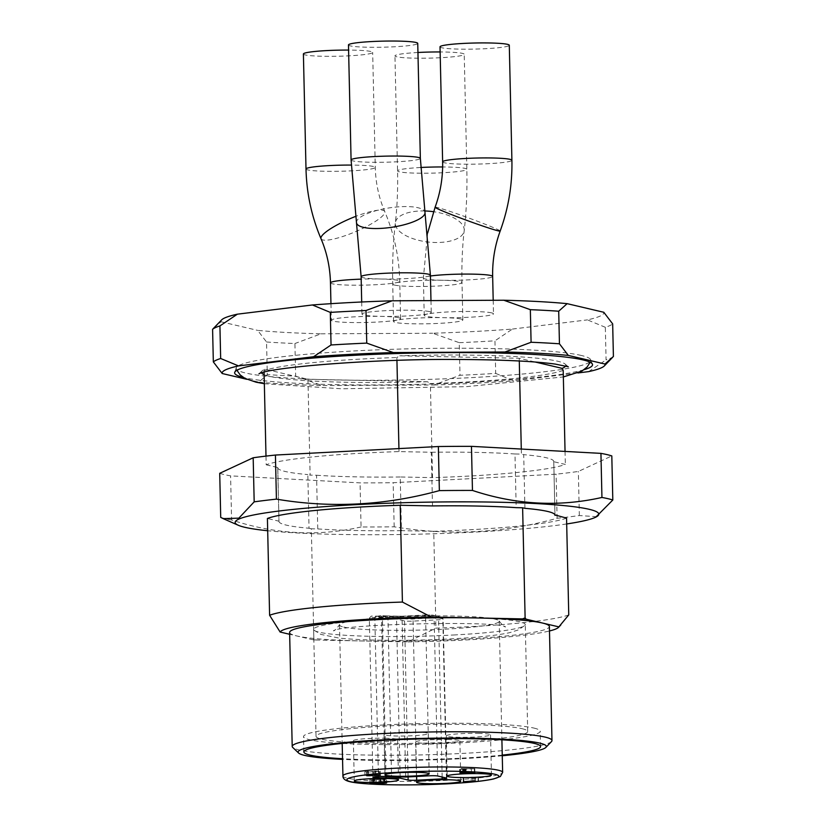 <?xml version="1.0" encoding="UTF-8"?>
<svg xmlns="http://www.w3.org/2000/svg" width="826" height="826" viewBox="0 0 826 826"><rect width="100%" height="100%" fill="white"/><g stroke="black" fill="none" stroke-linecap="round" stroke-linejoin="round"><path stroke-width="0.62" stroke-dasharray="4.13 3.1" d="M563.198 370.378A153.977 13.484 -1.3 0 1 430.387 383.584L432.525 477.645A153.977 13.484 178.7 0 0 565.335 464.439L553.75 461.713L554.958 514.928M565.046 451.419L565.335 464.439M432.504 505.925L431.286 452.256L398.999 451.595A153.977 13.484 178.7 0 0 266.189 464.801L265.993 456.107M398.999 451.595L398.937 448.58M396.934 360.404L396.872 357.534L399.691 355.81L519.224 358.267L535.165 362.015M264.083 372.185L264.052 370.74A153.977 13.484 -1.3 0 1 396.872 357.534M584.096 369.697A178.994 15.673 -1.3 0 1 413.94 384.441A178.994 15.673 -1.3 0 1 243.288 377.43M581.339 355.469A177.342 15.529 178.7 0 0 404.007 348.954A177.342 15.529 178.7 0 0 240.5 364.741A177.342 15.529 178.7 0 0 236.267 367.766A177.342 15.529 178.7 0 0 236.267 368.706A177.342 15.529 178.7 0 0 413.836 379.764A177.342 15.529 178.7 0 0 590.724 360.663A177.342 15.529 178.7 0 0 590.683 359.733A177.342 15.529 178.7 0 0 581.339 355.469M266.55 341.995A201.131 17.604 178.7 0 0 294.913 343.533L295.656 376.119A201.131 17.604 -1.3 0 1 267.294 374.581L266.55 341.995L257.691 330.379A191.508 16.768 178.7 0 0 321.025 333.818L294.913 343.533M459.256 342.687A201.131 17.604 178.7 0 0 494.96 340.818L495.693 373.404A201.131 17.604 -1.3 0 1 459.999 375.272L459.256 342.687L432.71 333.239A191.508 16.768 178.7 0 0 512.419 329.068L494.96 340.818M613.408 356.481A201.131 17.604 -1.3 0 1 606.077 359.878L605.334 327.292A201.131 17.604 178.7 0 0 612.665 323.895M605.334 327.292L587.441 319.879A191.508 16.768 178.7 0 0 603.806 312.28M588.608 371.628L606.077 359.878M495.693 373.404L513.596 380.827L577.983 372.939M512.419 329.068L587.441 319.879M295.656 376.119L322.202 385.566L433.887 384.999L459.999 375.272M321.025 333.818L432.71 333.239M246.757 379.289L258.858 382.139L267.294 374.581M221.657 319.879A191.508 16.768 178.7 0 0 221.017 321.768L213.614 328.232M221.017 321.768L257.691 330.379M429.396 311.588A34.64 3.036 178.7 0 0 390.925 310.442A34.64 3.036 178.7 0 0 361.974 314.097A34.64 3.036 178.7 0 0 396.676 316.337A34.64 3.036 178.7 0 0 431.244 312.527A34.64 3.036 178.7 0 0 429.396 311.588M491.656 312.878A34.64 3.036 178.7 0 0 453.175 311.722A34.64 3.036 178.7 0 0 424.234 315.377A34.64 3.036 178.7 0 0 470.025 317.215A34.64 3.036 178.7 0 0 493.504 313.808A34.64 3.036 178.7 0 0 491.656 312.878M461.011 319.022A34.64 3.036 178.7 0 0 422.53 317.865A34.64 3.036 178.7 0 0 393.579 321.52A34.64 3.036 178.7 0 0 395.427 322.45A34.64 3.036 178.7 0 0 433.908 323.596A34.64 3.036 178.7 0 0 462.849 319.951A34.64 3.036 178.7 0 0 461.011 319.022M398.751 317.731A34.64 3.036 178.7 0 0 354.808 316.833A34.64 3.036 178.7 0 0 331.319 320.24A34.64 3.036 178.7 0 0 366.032 322.481A34.64 3.036 178.7 0 0 400.6 318.671A34.64 3.036 178.7 0 0 398.751 317.731M258.858 382.139A191.508 16.768 178.7 0 0 322.202 385.566M433.887 384.999A191.508 16.768 178.7 0 0 513.596 380.827M565.665 365.98A152.283 13.33 178.7 0 0 565.449 364.4A152.283 13.33 178.7 0 0 399.691 355.81M261.532 372.877A152.283 13.33 -1.3 0 1 261.687 371.297A152.283 13.33 -1.3 0 1 265.043 369.201L307.953 379.279L427.486 381.746L430.387 383.584M427.486 381.746A152.283 13.33 -1.3 0 1 264.144 374.684M264.052 370.74L265.043 369.201M463.293 772.372L463.21 768.676L471.336 768.696L463.21 768.676M464.852 772.868L464.759 769.037M471.419 772.393L471.336 768.696M471.181 777.101L478.388 777.245L463.149 777.875L474.547 777.276L471.181 777.101L471.264 780.931M384.761 783.079L384.679 779.238L380.404 778.815L384.028 778.763C388.199 779.186 386.754 779.465 379.702 779.599L372.433 779.434L374.87 780.012L373.145 780.095L369.872 779.331L384.926 779.135L385.019 782.965M384.111 782.594L384.028 778.763L386.578 779.135L386.661 782.965M366.806 775.191L366.723 771.608C364.534 772.155 375.985 771.856 371.958 771.401L374.973 771.494C379.692 771.329 379.723 771.195 375.066 771.081L379.413 771.474L367.704 772.073L365.237 771.546L368.561 771.412L366.496 771.711L366.589 775.542M364.958 775.552L364.865 771.711L365.329 775.387M380.425 775.056L380.332 771.216L380.373 774.995M375.066 775.325L374.973 771.494C379.692 771.329 379.723 771.195 375.066 771.081L375.149 774.747M372.867 775.418L372.784 771.577L371.958 771.401L372.051 775.232M386.021 776.533L382.438 618.767L383.099 616.681L398.07 616.991L406.32 618.922L412.422 619.056L440.929 617.115L432.256 615.081L401.89 616.217L402.066 617.951L425.576 616.723A6.732 0.589 -1.3 0 1 434.125 616.898L442.798 618.932A6.732 0.589 -1.3 0 1 443.159 619.118A6.732 0.589 -1.3 0 1 438.585 619.779L413.083 621.111A6.732 0.589 -1.3 0 1 404.544 620.935L396.542 619.056L398.07 616.991M426.154 614.947A1.92 0.609 87 0 0 426.092 614.947L401.88 616.217L386.929 615.907L387.962 617.662L402.066 617.951L405.68 777.049M447.537 739.518A22.137 1.941 -1.3 0 1 459.896 740.974A22.137 1.941 -1.3 0 1 437.811 743.41A22.137 1.941 -1.3 0 1 415.633 741.975A22.137 1.941 -1.3 0 1 447.537 739.518M478.192 733.374A22.137 1.941 -1.3 0 1 490.541 734.83A22.137 1.941 -1.3 0 1 468.456 737.267A22.137 1.941 -1.3 0 1 446.288 735.832A22.137 1.941 -1.3 0 1 478.192 733.374M415.932 732.094A22.137 1.941 -1.3 0 1 428.281 733.55A22.137 1.941 -1.3 0 1 406.206 735.987A22.137 1.941 -1.3 0 1 384.028 734.551A22.137 1.941 -1.3 0 1 415.932 732.094M385.277 738.237A22.137 1.941 -1.3 0 1 397.636 739.693A22.137 1.941 -1.3 0 1 375.551 742.13A22.137 1.941 -1.3 0 1 353.383 740.695A22.137 1.941 -1.3 0 1 385.277 738.237M460.97 768.624L474.816 768.686L460.237 769.45L463.118 769.12L460.97 768.624L461.063 772.455M474.63 780.931L474.547 777.276M463.241 781.706L463.149 777.875M463.84 781.675L463.758 778.02M478.481 781.086L478.388 777.245M478.089 780.993L477.996 777.152M472.999 780.849L472.906 777.008M374.952 783.843L374.87 780.012M373.218 783.44L373.145 780.095M372.516 783.1L372.433 779.434M380.487 782.645L380.404 778.815M380.92 782.625L380.838 778.97M371.266 783.11L371.184 779.279M369.955 783.162L369.872 779.331M374.87 774.757L374.777 770.926M373.693 775.17L373.6 771.339M368.644 775.242L368.561 771.412M367.797 775.108L367.715 771.278M400.125 776.936L396.542 619.056L374.849 618.746A7.702 0.671 -1.3 0 1 369.336 618.22A7.702 0.671 -1.3 0 1 373.528 617.528A7.702 0.671 -1.3 0 1 381.55 617.394L387.962 617.662L391.576 776.76M459.721 773.136L459.628 769.305M463.2 772.372L463.118 769.12M460.319 773.105L460.237 769.45M463.809 772.63L463.727 769.264M464.48 772.785L464.398 769.429M466.132 773.177L466.04 769.336M465.451 772.837L465.368 769.182M474.898 772.517L474.816 768.686M474.403 772.403L474.32 768.572M462.694 772.372L462.612 768.531M343.761 627.068A79.874 6.99 178.7 0 0 445.08 629.154A79.874 6.99 178.7 0 0 499.214 621.307A79.874 6.99 178.7 0 0 499.121 620.976A79.874 6.99 178.7 0 0 419.205 616.124A79.874 6.99 178.7 0 0 339.589 624.601A79.874 6.99 178.7 0 0 339.507 624.931A79.874 6.99 178.7 0 0 343.761 627.068M453.536 634.998A105.862 9.272 178.7 0 0 524.882 625.416A105.862 9.272 178.7 0 0 525.274 624.59A105.862 9.272 178.7 0 0 519.637 621.751A105.862 9.272 178.7 0 0 402.066 618.23A105.862 9.272 178.7 0 0 313.612 629.391A105.862 9.272 178.7 0 0 314.045 630.197A105.862 9.272 178.7 0 0 453.536 634.998M522.063 728.687A105.862 9.272 -1.3 0 1 527.7 731.526A105.862 9.272 -1.3 0 1 422.086 743.193A105.862 9.272 -1.3 0 1 316.038 736.327A105.862 9.272 -1.3 0 1 404.492 725.176A105.862 9.272 -1.3 0 1 522.063 728.687M533.906 728.067A118.366 10.366 -1.3 0 1 540.214 731.247A118.366 10.366 -1.3 0 1 422.107 744.288A118.366 10.366 -1.3 0 1 303.534 736.616A118.366 10.366 -1.3 0 1 402.438 724.144A118.366 10.366 -1.3 0 1 533.906 728.067M502.249 755.098A118.366 10.366 -1.3 0 1 342.542 758.722M502.27 755.769A124.148 10.872 -1.3 0 1 342.553 759.393M551.5 741.572A129.919 11.378 -1.3 0 1 422.344 754.881A129.919 11.378 -1.3 0 1 292.734 747.447M289.616 632.406A129.919 11.378 178.7 0 0 296.544 635.896A129.919 11.378 178.7 0 0 362.139 640.966A129.919 11.378 178.7 0 0 549.383 626.521M312.94 639.747A139.542 12.214 178.7 0 0 316.461 640.026L313.839 638.89L312.94 639.747L289.658 634.285M568.753 614.905A153.977 13.484 -1.3 0 1 435.932 628.111L407.807 641.905L316.461 640.026M407.807 641.905A139.542 12.214 178.7 0 0 549.486 630.971M566.553 518.109A153.977 13.484 178.7 0 1 433.743 531.314L435.932 628.111M433.743 531.314L401.457 530.653L400.238 476.974L432.525 477.645M307.953 379.279L310.122 475.126L316.554 475.249L317.762 528.929L311.34 528.795L313.839 638.89M311.34 528.795L309.038 528.248L307.819 474.578L310.122 475.126M266.189 464.801L277.773 467.516L278.992 521.196L267.407 518.47M519.224 358.267L519.286 360.993M521.289 449.055L521.402 454.114L514.98 453.98L516.188 507.649M524.923 508.32L523.705 454.651L521.402 454.114M566.688 523.952A181.885 15.921 -1.3 0 1 267.686 530.746M317.762 528.929A138.035 12.08 178.7 0 0 401.457 530.653M278.992 521.196A138.035 12.08 178.7 0 0 278.971 521.423A138.035 12.08 178.7 0 0 309.038 528.248M316.554 475.249A138.035 12.08 178.7 0 0 400.238 476.974M553.75 461.713A138.035 12.08 178.7 0 0 553.771 461.486A138.035 12.08 178.7 0 0 523.705 454.651M514.98 453.98A138.035 12.08 178.7 0 0 431.286 452.256M277.773 467.516A138.035 12.08 178.7 0 0 277.753 467.753A138.035 12.08 178.7 0 0 307.819 474.578M219.716 473.308A202.091 17.697 178.7 0 0 230.588 475.869L360.064 482.88A202.091 17.697 178.7 0 0 393.166 482.714L556.105 474.186A202.091 17.697 178.7 0 0 578.345 471.46L611.808 455.921M596.713 516.704L579.346 515.548A202.091 17.697 -1.3 0 1 557.106 518.274C503.313 533.152 449.003 535.991 394.167 526.802A202.091 17.697 -1.3 0 1 361.065 526.967L360.064 482.88M361.065 526.967C318.371 536.693 275.223 534.35 231.59 519.957L230.588 475.869M394.167 526.802L393.166 482.714M557.106 518.274L556.105 474.186M579.346 515.548L578.345 471.46M231.59 519.957A202.091 17.697 -1.3 0 1 220.718 517.396M303.4 53.989A34.64 3.036 178.7 0 0 338.102 56.23A34.64 3.036 178.7 0 0 372.671 52.41A34.64 3.036 178.7 0 0 348.582 50.076M417.946 52.492A34.64 3.036 178.7 0 0 394.952 55.869A34.64 3.036 178.7 0 0 396.79 56.798A34.64 3.036 178.7 0 0 435.271 57.954A34.64 3.036 178.7 0 0 464.222 54.299A34.64 3.036 178.7 0 0 440.134 51.955M440.021 46.834A34.64 3.036 178.7 0 0 485.812 48.672A34.64 3.036 178.7 0 0 509.291 45.265M348.469 44.955A34.64 3.036 178.7 0 0 383.171 47.196A34.64 3.036 178.7 0 0 417.739 43.375M386.929 615.907L380.373 615.638L375.345 616.65L383.099 616.681M375.345 616.65A1.92 0.547 -89.8 0 0 374.849 618.746L378.432 776.543M408.085 776.925L404.544 620.935A1.92 1.817 103.2 0 1 406.32 618.922M416.614 776.471L413.083 621.111A1.92 0.609 87 0 0 412.422 619.056M442.158 777.039L438.585 619.779A1.92 0.609 87 0 0 437.925 617.714M446.412 778.03L442.798 618.932A1.92 1.817 -76.8 0 0 440.929 617.115M432.256 615.081A1.92 1.817 103.2 0 1 434.125 616.898L437.728 775.996M446.763 778.216L443.159 619.118L441.414 617.156L432.741 615.122L426.092 614.947A1.92 0.609 87 0 0 425.576 616.723L429.19 775.82M380.373 615.638A1.92 1.125 92.3 0 1 380.497 615.638A1.92 1.125 92.3 0 1 381.55 617.394L385.153 776.492M472.823 780.849L472.74 777.204M475.6 780.962L475.508 777.132M373.744 783.11L373.662 779.445M376.284 783.172L376.202 779.517M379.784 783.265L379.702 779.599M383.336 782.583L383.254 778.918M380.796 783.275L380.703 779.445M367.787 775.728L367.704 772.073M375.902 775.346L375.82 771.67M379.485 774.809L379.413 771.474M342.935 775.996A79.874 6.99 178.7 0 0 347.188 778.144A79.874 6.99 178.7 0 0 435.901 780.787A79.874 6.99 178.7 0 0 502.642 772.372M306.002 168.989A34.64 3.036 178.7 0 0 340.715 171.24A34.64 3.036 178.7 0 0 375.272 167.42A34.64 3.036 178.7 0 0 351.226 165.076M321.025 238.755A34.64 7.052 156.9 0 0 355.645 231.621A34.64 7.052 156.9 0 0 384.73 211.518A34.64 7.052 156.9 0 0 355.572 216.433M330.472 282.864A34.64 3.036 178.7 0 0 365.185 285.104A34.64 3.036 178.7 0 0 399.743 281.284A34.64 3.036 178.7 0 0 361.179 279.147M420.651 167.492A34.64 3.036 178.7 0 0 397.554 170.879A34.64 3.036 178.7 0 0 399.402 171.808A34.64 3.036 178.7 0 0 437.883 172.954A34.64 3.036 178.7 0 0 466.835 169.309A34.64 3.036 178.7 0 0 442.643 166.966M424.781 210.971A34.64 15.374 -173.4 0 0 395.365 222.741A34.64 15.374 -173.4 0 0 396.986 228.441A34.64 15.374 -173.4 0 0 434.269 242.462A34.64 15.374 -173.4 0 0 464.191 230.702A34.64 15.374 -173.4 0 0 433.536 211.704M394.58 285.073A34.64 3.036 178.7 0 0 433.051 286.219A34.64 3.036 178.7 0 0 462.002 282.575A34.64 3.036 178.7 0 0 427.3 280.324A34.64 3.036 178.7 0 0 392.732 284.144A34.64 3.036 178.7 0 0 394.58 285.073M442.633 161.844A34.64 3.036 178.7 0 0 488.424 163.682A34.64 3.036 178.7 0 0 511.903 160.275M435.106 207.233A34.64 1.445 -159.9 0 1 478.801 221.76A34.64 1.445 -159.9 0 1 500.184 231.032M430.418 275.998A34.64 3.036 178.7 0 0 423.377 278.001A34.64 3.036 178.7 0 0 469.168 279.838A34.64 3.036 178.7 0 0 492.657 276.431M351.081 159.955A34.64 3.036 178.7 0 0 385.783 162.206A34.64 3.036 178.7 0 0 420.351 158.386M356.491 222.783A34.64 9.778 171.3 0 1 389.263 207.894A34.64 9.778 171.3 0 1 424.987 212.323M361.127 276.72A34.64 3.036 178.7 0 0 395.83 278.961A34.64 3.036 178.7 0 0 430.398 275.141M236.267 367.766L234.718 372.33M590.683 359.733L592.438 364.214M565.449 364.4L568.278 366.775M261.687 371.297L258.961 373.796M236.267 368.706L236.907 370.265M264.351 383.729L341.582 388.778L466.37 386.661L563.353 376.945M590.156 362.253L590.724 360.663M372.949 777.318L369.336 618.22L371.225 616.103L401.932 616.206M378.752 771.236L378.845 775.067M415.633 741.975L416.552 782.232M459.896 740.974L460.805 781.231M446.288 735.832L447.196 776.089M490.541 734.83L491.46 775.087M384.028 734.551L384.947 774.809M428.281 733.55L429.2 773.807M353.383 740.695L354.292 780.952M397.636 739.693L398.545 779.94M442.912 784.008L441.993 784.05M451.853 783.533L452.648 783.492M339.507 624.931L342.191 743.431M499.214 621.307L501.898 739.807M499.121 620.976C502.28 625.045 504.438 627.027 505.564 626.934C498.914 620.398 339.734 624.022 333.415 630.837C334.52 630.909 336.574 628.834 339.589 624.601M314.045 630.197L320.808 634.399L338.97 638.064C365.846 640.966 414.476 640.893 450.407 638.921C477.221 637.517 497.035 635.421 509.879 632.613L518.356 629.908L524.882 625.416M527.7 731.526L525.274 624.59M316.038 736.327L313.612 629.391M540.565 746.58L540.214 731.247M303.885 751.949L303.534 736.616M553.771 461.486L554.989 515.156M277.753 467.753L278.971 521.423M400.6 318.671L399.743 281.284C399.154 256.938 394.147 233.686 384.73 211.518C378.824 197.641 375.665 182.949 375.272 167.42L372.671 52.41M330.947 303.679L331.319 320.24M462.849 319.951L462.002 282.575C461.61 264.134 462.333 246.85 464.191 230.702C466.432 211.208 467.31 190.744 466.835 169.309L464.222 54.299M393.579 321.52L392.732 284.144C392.257 262.709 393.135 242.245 395.365 222.741C397.223 206.603 397.956 189.319 397.554 170.879L394.952 55.869M424.234 315.377L423.377 278.001L427.661 232.984M493.194 300.282L493.504 313.808M361.695 301.996L361.974 314.097M430.976 300.602L431.244 312.527"/><path stroke-width="1.24" d="M535.165 362.015L562.134 368.355L563.198 370.378L565.046 451.419M398.937 448.58L396.934 360.404M265.993 456.107L264.083 372.185M243.288 377.43A178.994 15.673 -1.3 0 1 234.718 372.33A178.994 15.673 -1.3 0 1 387.033 353.869A178.994 15.673 -1.3 0 1 583.001 359.909A178.994 15.673 -1.3 0 1 592.438 364.214A178.994 15.673 -1.3 0 1 584.096 369.697M558.706 311.216A201.131 17.604 178.7 0 0 530.344 309.678L531.087 342.263A201.131 17.604 -1.3 0 1 559.45 343.802L558.706 311.216L567.142 303.658A191.508 16.768 178.7 0 0 503.798 300.23L530.344 309.678M366.001 310.524A201.131 17.604 178.7 0 0 330.307 312.393L331.04 344.979A201.131 17.604 -1.3 0 1 366.744 343.11L366.001 310.524L392.113 300.798A191.508 16.768 178.7 0 0 312.404 304.97L330.307 312.393M219.922 325.919A201.131 17.604 178.7 0 0 212.592 329.316L213.335 361.902A201.131 17.604 -1.3 0 1 220.666 358.505L219.922 325.919L237.392 314.169A191.508 16.768 178.7 0 0 221.657 319.879L213.449 328.407M567.142 303.658L603.806 312.28L612.665 323.895L613.408 356.481L604.983 364.029L568.309 355.417L559.45 343.802M577.983 372.939L588.608 371.628A191.508 16.768 178.7 0 0 604.343 365.918A191.508 16.768 178.7 0 0 604.983 364.029M213.335 361.902L222.194 373.517L246.757 379.289M213.614 328.232L212.592 329.316M331.04 344.979L313.581 356.729L238.559 365.918L220.666 358.505M312.404 304.97L237.392 314.169M531.087 342.263L504.975 351.979L393.29 352.557L366.744 343.11M503.798 300.23L392.113 300.798M568.309 355.417A191.508 16.768 178.7 0 0 504.975 351.979M393.29 352.557A191.508 16.768 178.7 0 0 313.581 356.729M238.559 365.918A191.508 16.768 178.7 0 0 222.194 373.517M562.134 368.355A152.283 13.33 178.7 0 0 565.665 365.98M264.144 374.684A152.283 13.33 -1.3 0 1 261.532 372.877M471.419 772.527L463.293 772.506L471.419 772.393M474.64 781.107L463.241 781.706L474.63 780.931M372.526 783.275L379.784 783.44C386.847 783.306 388.282 783.027 384.111 782.594L380.487 782.645L384.761 783.079L380.796 783.275L369.955 783.162L373.238 783.936L374.952 783.843L372.516 783.1M386.661 782.965L384.111 782.594M374.188 775.49L380.373 775.118L375.159 774.922C379.815 775.025 379.784 775.16 375.066 775.325L372.051 775.232C376.078 775.686 364.617 775.986 366.806 775.438L374.157 775.263M375.066 775.325C379.784 775.16 379.815 775.025 375.159 774.922L375.149 774.747M372.051 775.232L372.867 775.201M386.052 777.865L400.156 778.154L408.147 780.033A6.732 0.589 178.7 0 0 416.696 780.209L442.199 778.877A6.732 0.589 178.7 0 0 446.763 778.216A6.732 0.589 178.7 0 0 446.412 778.03L437.728 775.996A6.732 0.589 178.7 0 0 429.19 775.82L405.68 777.049L385.153 776.492A7.702 0.671 178.7 0 0 377.141 776.626A7.702 0.671 178.7 0 0 372.949 777.318A7.702 0.671 178.7 0 0 378.453 777.834L386.052 777.865L386.021 776.533M400.156 778.154L400.125 776.936M448.456 779.775A22.137 1.941 178.7 0 0 416.552 782.232A22.137 1.941 178.7 0 0 438.72 783.668A22.137 1.941 178.7 0 0 460.805 781.231A22.137 1.941 178.7 0 0 448.456 779.775M479.101 773.632A22.137 1.941 178.7 0 0 447.196 776.089A22.137 1.941 178.7 0 0 469.375 777.524A22.137 1.941 178.7 0 0 491.46 775.087A22.137 1.941 178.7 0 0 479.101 773.632M416.841 772.341A22.137 1.941 178.7 0 0 384.947 774.809A22.137 1.941 178.7 0 0 407.115 776.244A22.137 1.941 178.7 0 0 429.2 773.807A22.137 1.941 178.7 0 0 416.841 772.341M386.196 778.484A22.137 1.941 178.7 0 0 354.292 780.952A22.137 1.941 178.7 0 0 376.47 782.387A22.137 1.941 178.7 0 0 398.545 779.94A22.137 1.941 178.7 0 0 386.196 778.484M460.33 773.281L474.898 772.517L462.694 772.372L461.063 772.455L463.21 772.96L460.319 773.105M463.21 772.96L463.2 772.372M441.208 784.07A20.206 1.766 178.7 0 0 453.319 783.43A76.023 6.66 178.7 0 0 493.339 773.931A76.023 6.66 178.7 0 0 396.387 772.372A76.023 6.66 178.7 0 0 350.916 781.778A76.023 6.66 178.7 0 0 441.208 784.07L453.319 783.43M342.542 758.722A118.366 10.366 -1.3 0 1 303.885 751.949A118.366 10.366 -1.3 0 1 402.789 739.476A118.366 10.366 -1.3 0 1 534.257 743.4A118.366 10.366 -1.3 0 1 540.565 746.58A118.366 10.366 -1.3 0 1 502.249 755.098M342.553 759.393A124.148 10.872 -1.3 0 1 298.609 753.023A124.148 10.872 -1.3 0 1 396.48 739.208A124.148 10.872 -1.3 0 1 539.719 743.121A124.148 10.872 -1.3 0 1 545.872 747.416A124.148 10.872 -1.3 0 1 502.27 755.769M298.609 753.023L292.734 747.447A129.919 11.378 -1.3 0 1 292.208 746.467A129.919 11.378 -1.3 0 1 400.765 732.776A129.919 11.378 -1.3 0 1 545.057 737.081A129.919 11.378 -1.3 0 1 551.975 740.571A129.919 11.378 -1.3 0 1 551.5 741.572L545.872 747.416M551.975 740.571L549.383 626.521A129.919 11.378 178.7 0 0 542.465 623.031A129.919 11.378 178.7 0 0 476.87 617.962A129.919 11.378 178.7 0 0 289.616 632.406L292.208 746.467M549.486 630.971A139.542 12.214 178.7 0 0 558.49 627.388A139.542 12.214 178.7 0 0 558.861 626.882L526.069 619.18A139.542 12.214 178.7 0 0 522.548 618.901L431.193 617.022A139.542 12.214 178.7 0 0 280.138 632.045L269.606 615.267A153.977 13.484 -1.3 0 1 402.417 602.061L400.218 505.264A153.977 13.484 178.7 0 0 267.407 518.47L269.606 615.267M526.069 619.18L525.119 617.879L522.548 618.901M289.658 634.285L280.138 632.045M431.193 617.022L402.417 602.061M554.958 514.928L566.553 518.109L568.753 614.905L558.861 626.882M519.286 360.993L521.289 449.055M554.969 515.383A138.035 12.08 178.7 0 0 554.989 515.156A138.035 12.08 178.7 0 0 524.923 508.32L522.621 507.784L525.119 617.879M522.621 507.784L516.188 507.649A138.035 12.08 178.7 0 0 432.504 505.925L400.218 505.264M267.686 530.746A181.885 15.921 -1.3 0 1 238.332 525.284A181.885 15.921 -1.3 0 1 416.614 502.373A181.885 15.921 -1.3 0 1 595.763 517.169A181.885 15.921 -1.3 0 1 595.35 517.365A181.885 15.921 -1.3 0 1 566.688 523.952M253.179 457.769L219.716 473.308L220.718 517.396L223.175 518.625L238.859 518.15L254.181 501.857L253.179 457.769A202.091 17.697 178.7 0 1 275.419 455.043L438.358 446.525A202.091 17.697 178.7 0 1 471.46 446.35L600.936 453.371A202.091 17.697 178.7 0 1 611.808 455.921L612.809 500.009L595.763 517.169M254.181 501.857A202.091 17.697 -1.3 0 1 276.421 499.131C330.761 508.351 385.071 505.512 439.36 490.613A202.091 17.697 -1.3 0 1 472.462 490.438C515.692 504.82 558.851 507.154 601.937 497.459L600.936 453.371M601.937 497.459A202.091 17.697 -1.3 0 1 612.809 500.009M472.462 490.438L471.46 446.35M439.36 490.613L438.358 446.525M276.421 499.131L275.419 455.043M348.582 50.076A34.64 3.036 178.7 0 0 326.879 50.582A34.64 3.036 178.7 0 0 303.4 53.989L306.002 168.989A34.64 3.036 178.7 0 1 329.491 165.582A34.64 3.036 178.7 0 1 351.226 165.076M440.134 51.955A34.64 3.036 178.7 0 0 417.946 52.492M509.291 45.265A34.64 3.036 178.7 0 0 474.589 43.014A34.64 3.036 178.7 0 0 440.021 46.834L442.633 161.844A34.64 3.036 178.7 0 1 477.201 158.024A34.64 3.036 178.7 0 1 511.903 160.275L509.291 45.265M415.891 42.446A34.64 3.036 178.7 0 0 377.42 41.3A34.64 3.036 178.7 0 0 348.469 44.955L351.081 159.955A34.64 3.036 178.7 0 1 380.032 156.31A34.64 3.036 178.7 0 1 418.503 157.456A34.64 3.036 178.7 0 1 420.351 158.386L417.739 43.375A34.64 3.036 178.7 0 0 415.891 42.446M378.453 777.834L378.432 776.543M408.147 780.033L408.085 776.925M416.696 780.209L416.614 776.471M442.199 778.877L442.158 777.039M451.853 783.533C471.119 782.387 485.079 780.859 493.741 778.928L500.38 776.492L502.642 772.372A79.874 6.99 178.7 0 0 422.633 767.189A79.874 6.99 178.7 0 0 342.935 775.996C342.873 778.712 345.206 780.611 349.945 781.695C362.397 784.834 405.215 785.805 442.912 784.008M355.572 216.433A34.64 7.052 156.9 0 0 341.727 222.524A34.64 7.052 156.9 0 0 321.025 238.755C311.598 216.598 306.601 193.346 306.002 168.989M361.179 279.147A34.64 3.036 178.7 0 0 353.951 279.456A34.64 3.036 178.7 0 0 330.472 282.864C330.08 267.335 326.931 252.632 321.025 238.755M442.643 166.966A34.64 3.036 178.7 0 0 420.651 167.492M433.536 211.704A34.64 15.374 -173.4 0 0 424.781 210.971M430.418 275.998A34.64 3.036 178.7 0 1 469.023 274.087A34.64 3.036 178.7 0 1 492.657 276.431C492.327 260.861 494.836 245.735 500.184 231.032A34.64 1.445 -159.9 0 1 467.144 220.501A34.64 1.445 -159.9 0 1 435.106 207.233C440.444 192.541 442.953 177.404 442.633 161.844M356.491 222.783L361.127 276.72A34.64 3.036 178.7 0 1 390.079 273.065A34.64 3.036 178.7 0 1 428.549 274.211A34.64 3.036 178.7 0 1 430.398 275.141L424.987 212.323A34.64 9.778 171.3 0 1 423.531 215.834A34.64 9.778 171.3 0 1 386.413 227.955A34.64 9.778 171.3 0 1 356.491 222.783L351.081 159.955M604.343 365.918L612.551 357.39M568.278 366.775L555.186 364.08C534.164 361.251 502.363 359.723 459.762 359.496C374.839 358.567 270.443 367.291 259.302 373.641L258.961 373.796M236.907 370.265L240.149 374.88L244.899 378.38L256.101 382.201L264.351 383.729M563.353 376.945L582.02 371.019L587.1 367.023L590.156 362.253M342.191 743.431L342.935 775.996M501.898 739.807L502.642 772.372M558.49 627.388L560.792 625.003M238.332 525.284L223.175 518.625M330.472 282.864L330.947 303.679M500.184 231.032C508.506 208.152 512.409 184.57 511.903 160.275M427.661 232.984L435.106 207.233M492.657 276.431L493.194 300.282M424.987 212.323L420.351 158.386M361.127 276.72L361.695 301.996M430.398 275.141L430.976 300.602"/></g></svg>
